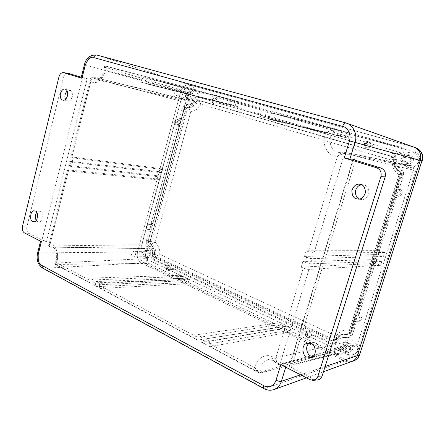 <?xml version="1.0" encoding="UTF-8"?>
<svg xmlns="http://www.w3.org/2000/svg" width="445" height="445" viewBox="0 0 445 445"><rect width="100%" height="100%" fill="white"/><g stroke="black" fill="none" stroke-linecap="round" stroke-linejoin="round"><path stroke-width="0.33" stroke-dasharray="2.23 1.67" d="M409.361 165.601L405.64 165.573C400.133 164.439 399.827 155.605 403.109 153.553C404.817 150.944 404.394 148.953 401.846 147.568L196.017 89.829C194.009 89.851 192.969 91.108 192.891 93.595C193.853 96.265 190.343 102.289 186.822 101.104L183.462 98.812C181.994 98.773 181.032 99.524 180.57 101.065L141.777 244.767C141.421 246.313 141.86 247.531 143.101 248.432L146.566 248.761C150.015 249.951 150.126 257.099 148.024 258.517C146.917 260.486 147.162 262.116 148.752 263.418L336.437 353.202L338.406 353.43C340.097 352.707 340.82 351.467 340.581 349.714C339.935 346.416 341.449 343.913 345.125 342.199L348.963 342.661L353.224 346.204L355.227 346.433L357.363 344.38L413.472 170.112C414.022 168.115 413.277 166.614 411.236 165.612L409.361 165.601L343.306 152.095L337.432 152.123C328.777 150.327 328.377 135.68 333.528 132.176C331.403 131.787 328.899 132.026 326.013 132.905C328.649 131.18 331.03 130.318 333.16 130.324L401.846 147.568M196.05 89.84L105.966 66.183L144.786 77.141L232.59 100.142L151.901 79.149L239.199 101.994L155.722 80.228L263.785 110.738L341.96 130.824L272.818 113.286L350.054 133.1L277.686 114.66C276.356 114.593 275.277 115.75 274.437 118.136L326.013 132.905C321.207 140.937 325.901 154.287 334.228 155.945L337.355 156.507C339.335 154.443 341.193 152.98 342.917 152.112L343.851 152.09L344.508 153.486C342.472 153.837 340.091 154.843 337.355 156.507L308.313 251.614L313.981 253.038L384.68 252.526L383.445 256.376L312.257 258.656C310.788 258.606 308.897 258.139 306.588 257.266L304.469 256.409L378.473 254.501L383.445 256.376M381.81 261.465L376.848 259.569L302.911 261.526L305.02 262.394C307.328 263.279 309.214 263.746 310.682 263.796L381.81 261.465L380.575 265.298L308.964 269.392C307.489 269.37 305.604 268.908 303.306 268.018L275.572 358.837L272.935 357.107C265.637 352.551 255.341 359.326 255.163 367.848C256.876 370.418 258.784 371.77 260.876 371.903C259.897 366.446 262.25 362.352 267.923 359.61L273.859 360.467L278.253 364.461L277.368 364.077L275.572 358.837C276.768 361.891 278.197 363.704 279.866 364.288L357.363 344.38M144.252 248.538L50.146 247.109L48.739 245.29L50.107 243.66C48.778 245.34 48.833 246.486 50.274 247.092L51.598 246.914L53.611 247.437C58.579 249.334 58.673 260.792 55.614 263.045L54.813 263.09L56.387 262.628C55.163 263.507 54.768 264.113 55.191 264.436L148.752 263.418M158.548 171.547L161.83 172.782L71.923 162.392L69.77 161.285L158.548 171.547L159.399 168.377L70.9 156.773L71.745 157.33L90.763 81.452L92.549 82.303C97.36 84.522 104.82 77.163 105.198 69.659L104.219 67.501L105.092 67.334C106.483 71.595 101.26 81.396 96.137 79.611L92.877 77.241C91.147 77.558 90.446 78.96 90.763 81.452L90.502 78.515L91.781 77.714L180.57 101.065M336.092 354.315L338.133 354.504C340.798 352.607 340.775 350.471 338.072 348.096L336.086 347.901C333.383 349.759 333.383 351.9 336.092 354.315M347.573 345.442C350.232 347.756 350.254 349.837 347.64 351.689L345.632 351.511C342.967 349.164 342.967 347.078 345.62 345.259L347.573 345.442M132.749 256.804L133.494 256.971C135.892 255.653 136.109 253.861 134.145 251.597L133.422 251.436C131.014 252.738 130.786 254.523 132.749 256.804M146.188 251.408C148.141 253.622 147.924 255.38 145.548 256.67L144.809 256.509C142.862 254.279 143.084 252.526 145.47 251.253L146.188 251.408M176.142 95.33L176.17 95.336C178.857 96.22 180.386 90.402 177.638 89.762L177.633 89.762C174.941 88.861 173.389 94.674 176.142 95.33M189.153 93.022C191.878 93.661 190.365 99.346 187.707 98.478L187.673 98.467C184.953 97.817 186.483 92.132 189.147 93.022L177.633 89.762M397.88 160.044L397.975 160.072C402.019 161.301 404.149 154.293 400.027 153.297L400.016 153.291C395.955 151.979 393.736 159.015 397.88 160.044M408.299 155.622C412.337 156.601 410.251 163.426 406.285 162.219L406.196 162.197C402.135 161.185 404.305 154.332 408.288 155.622L400.016 153.291M359.438 198.993L361.156 199.449C364.522 200.028 367.114 197.886 368.927 193.035C368.582 188.218 367.042 185.565 364.305 185.076L361.596 184.82M65.521 99.357L67.657 101.143C69.409 101.749 71 100.203 72.429 96.509C72.502 92.632 71.701 90.58 70.026 90.341L67.189 90.991M36.318 220.375L37.636 221.554L38.693 221.821C42.976 222.889 43.415 210.908 40.156 211.347L39.166 211.097L36.674 212.36M312.974 356.579L314.999 356.401C321.846 354.871 318.792 342.65 314.977 342.789L311.077 342.339L309.247 343.178M414.239 147.228L189.715 84.934L96.954 55.074C91.642 54.485 87.815 57.778 85.473 64.948L82.242 77.936L81.135 77.881M82.242 77.936L87.214 78.632L81.29 77.252M67.746 73.197C65.715 73.269 64.302 74.66 63.496 77.369L26.872 226.917C26.366 229.915 27.034 232.062 28.886 233.358L41.969 240.05L46.558 241.413L41.724 240.851L40.612 240.94L41.324 241.613M285.746 367.186L286.074 366.107C284.717 366.157 282.959 365.673 280.806 364.65M286.074 366.107L289.361 365.784C289.267 366.257 289.945 366.875 291.414 367.642L314.281 379.34L317.174 380.002M189.715 84.934C185.537 84.383 182.533 86.653 180.715 91.742L137.538 251.97C136.615 257.015 137.928 260.687 141.477 262.989L344.953 360.995C347.111 362.074 349.436 362.224 351.928 361.44M340.581 349.714L260.876 371.903L260.236 373.038L259.674 372.955L210.274 346.677L289.022 332.209L286.04 330.78L205.924 344.363L202.13 342.35L281.668 328.677L278.731 327.27L197.853 340.075L100.804 288.449L187.968 283.704L185.515 282.531L97.349 286.613L94.334 285.006L181.916 280.801L179.496 279.638L90.196 283.065C89.256 282.503 88.956 281.501 89.295 280.05L56.387 262.628C59.313 257.132 56.771 246.041 51.887 244.266L50.107 243.66L68.447 170.485L67.618 169.884L156.568 178.901L157.419 175.742L68.747 165.39L70.889 166.508L160.69 176.988L157.419 175.742M151.901 79.149C150.399 78.999 149.292 79.978 148.574 82.086L148.029 84.183L235.199 105.943L236.523 101.243M148.558 78.209C147.067 78.059 145.971 79.032 145.254 81.135L148.574 82.086M232.59 100.142L231.278 104.82L144.708 83.226L145.254 81.135M144.786 77.141C143.284 76.985 142.178 77.958 141.465 80.05L140.92 82.13L228.641 104.069L229.948 99.402M192.891 93.595L105.092 67.334L105.954 66.183C104.642 66.283 104.386 67.445 105.198 69.659L141.465 80.05M350.054 133.1L348.468 138.278L273.753 120.495L274.437 118.136M272.818 113.286C271.467 113.214 270.371 114.359 269.542 116.729L268.863 119.082L345.192 137.344L346.772 132.176M268.569 112.09C267.228 112.012 266.143 113.158 265.315 115.522L269.542 116.729M341.96 130.824L340.392 135.97L264.642 117.864L265.315 115.522M263.785 110.738C262.416 110.655 261.321 111.79 260.497 114.142L259.83 116.473L337.165 135.052L338.723 129.918M155.722 80.228C154.243 80.083 153.147 81.073 152.424 83.187L260.497 114.142M239.199 101.994L237.875 106.705L151.873 85.295L152.424 83.187M384.68 252.526L379.702 250.663L378.473 254.501M379.702 250.663L306.188 250.763L308.313 251.614M303.306 268.018L301.198 267.145L375.625 263.39L380.575 265.298M376.848 259.569L375.625 263.39M185.515 282.531L186.744 278.164L96.242 281.529L95.736 283.459C95.391 284.917 95.686 285.924 96.615 286.485L97.349 286.613M100.804 288.449L100.081 288.327C99.157 287.776 98.873 286.764 99.218 285.301L99.73 283.365L189.197 279.332L187.968 283.704M197.853 340.075L197.18 340.008C196.356 339.496 196.156 338.445 196.579 336.843L99.218 285.301M278.731 327.27L280.172 322.536L197.191 334.712L196.579 336.843M202.13 342.35L201.468 342.288C200.662 341.788 200.467 340.736 200.901 339.123L201.513 336.993L283.115 323.932L281.668 328.677M205.924 344.363L205.262 344.308C204.444 343.801 204.255 342.745 204.683 341.131L200.901 339.123M286.04 330.78L287.498 326.013L205.306 338.99L204.683 341.131M210.274 346.677L209.617 346.627C208.816 346.132 208.638 345.075 209.072 343.451L209.695 341.304L290.485 327.431L289.022 332.209M336.437 353.202L259.674 372.955L258.851 372.827C257.221 371.836 255.992 370.173 255.163 367.848L209.072 343.451M179.496 279.638L180.709 275.299L89.795 278.131L89.295 280.05M94.334 285.006L93.606 284.883C92.677 284.327 92.388 283.32 92.727 281.869L93.233 279.938L183.134 276.451L181.916 280.801M71.745 157.33L73.063 157.853L162.686 169.601L159.399 168.377M161.83 172.782L162.686 169.601M156.568 178.901L159.833 180.164L160.69 176.988M159.833 180.164L69.759 171.025L68.447 170.485M237.875 106.705L235.199 105.943M148.029 84.183L151.873 85.295M71.923 162.392L73.063 157.853M140.92 82.13L144.708 83.226M259.83 116.473L264.642 117.864M268.863 119.082L273.753 120.495M306.188 250.763L304.469 256.409M302.911 261.526L301.198 267.145M209.695 341.304L205.306 338.99M201.513 336.993L197.191 334.712M99.73 283.365L96.242 281.529M93.233 279.938L89.795 278.131M69.759 171.025L70.889 166.508M231.278 104.82L228.641 104.069M348.468 138.278L345.192 137.344M340.392 135.97L337.165 135.052M186.744 278.164L189.197 279.332M280.172 322.536L283.115 323.932M287.498 326.013L290.485 327.431M180.709 275.299L183.134 276.451M145.871 252.732C146.049 251.57 146.872 250.802 148.341 250.418C150.671 251.464 151.517 253.016 150.883 255.08C150.699 256.225 149.882 256.993 148.435 257.382C146.088 256.359 145.231 254.807 145.871 252.732M154.932 256.031C155.945 253.283 154.943 250.546 151.934 247.821C148.302 247.481 146.221 248.777 145.693 251.714C144.692 254.423 145.676 257.149 148.652 259.886C152.285 260.275 154.382 258.99 154.932 256.031M405.189 158.298C405.601 156.251 407.392 155.227 410.563 155.238C413.221 156.89 414.123 158.693 413.26 160.628C412.854 162.631 411.102 163.66 407.993 163.71C405.25 162.08 404.316 160.278 405.189 158.298M417.994 161.969C419.546 158.398 417.883 155.088 413.01 152.045C407.203 152.068 403.915 153.948 403.142 157.68C401.607 161.19 403.242 164.478 408.037 167.554C413.856 167.609 417.171 165.746 417.994 161.969M345.186 346.115L347.612 343.696C351.372 342.611 353.747 348.19 352.551 349.564L350.198 351.956C346.433 353.135 343.968 347.489 345.186 346.115M357.185 350.588C358.614 347.35 357.107 343.896 352.663 340.225C347.356 339.396 344.341 340.736 343.623 344.252C342.205 347.434 343.69 350.866 348.068 354.554C353.386 355.46 356.423 354.137 357.185 350.588M188.458 95.731C188.752 94.04 189.97 93.133 192.107 93.011C193.881 94.251 194.471 95.681 193.87 97.294C193.569 98.974 192.362 99.88 190.249 100.019C188.452 98.79 187.857 97.36 188.458 95.731M198.003 98.467C199.087 95.491 197.997 92.86 194.749 90.574C190.827 90.83 188.585 92.504 188.029 95.592C186.956 98.523 188.029 101.143 191.239 103.451C195.16 103.246 197.419 101.582 198.003 98.467M400.65 189.798L398.136 189.286C396.434 189.331 395.31 190.11 394.771 191.611C394.342 193.664 395.093 195.06 397.018 195.794L398.62 196.123C399.972 196.367 401.134 195.578 402.108 193.753C402.375 191.7 401.891 190.382 400.65 189.798L399.677 187.167L403.287 175.909C404.105 172.543 403.159 169.946 400.45 168.104C397.463 166.196 396.078 163.382 396.3 159.677C396.412 156.262 394.96 153.998 391.95 152.869L373.578 147.59L372.181 145.343C372.448 143.88 371.692 142.745 369.923 141.938C368.143 141.899 366.986 142.489 366.452 143.707L364.038 144.847L220.053 103.479L219.018 101.577C219.224 100.331 218.684 99.374 217.388 98.712C216.014 98.701 215.113 99.246 214.69 100.342L212.916 101.427L199.382 97.544C197.218 97.255 195.505 98.3 194.248 100.681C192.846 103.407 190.922 104.825 188.48 104.931C186.238 105.115 184.669 106.544 183.779 109.22L181.254 118.548L179.685 119.95C178.784 119.822 178 120.523 177.338 122.047C177.132 123.716 177.444 124.761 178.267 125.184L177.043 124.95C178.306 125.078 179.185 124.416 179.674 122.959C179.98 121.235 179.48 120.133 178.172 119.655L179.685 119.95M360.266 315.744L358.831 316.072L356.439 315.639L354.537 317.541C354.153 319.71 354.96 321.184 356.946 321.952L359.349 321.78L361.629 319.766C361.891 317.786 361.435 316.44 360.266 315.744L359.36 313.069L396.306 197.697L398.62 196.123M311.222 336.197L311.433 335.686C311.639 332.732 310.488 331.308 307.973 331.425L306.227 333.216L306.11 333.772L307.523 333.466C307.35 335.608 308.491 336.876 310.944 337.271L312.746 335.936L311.222 336.197L312.479 335.274L314.988 335.196L331.759 343.106L335.146 343.557L338.695 340.965C339.785 339.096 341.41 337.927 343.568 337.46L348.524 337.538C350.66 337.01 352.073 335.714 352.768 333.639L356.161 323.059L357.697 321.718L358.342 321.746M170.585 269.542L170.752 269.086C170.975 266.822 170.251 265.609 168.588 265.448L166.686 267.695L168.371 267.64C168.182 269.231 168.905 270.293 170.552 270.833L172.36 269.525L170.585 269.542L171.82 268.652L174.084 268.769L306.277 331.091L307.523 333.466M148.263 229.553L149.142 229.887L151.189 228.096C151.467 226.288 150.933 225.142 149.592 224.642L151.333 224.625L149.103 226.449C148.908 228.074 149.197 229.136 149.976 229.637L148.263 229.553L148.864 231.7L150.566 231.767L148.163 240.634C147.607 243.276 148.174 245.401 149.865 247.008C151.751 248.705 152.602 251.047 152.424 254.039C152.312 256.782 153.23 258.723 155.166 259.852L167.431 265.637L168.371 267.64M214.69 100.342L213.072 99.936L212.894 100.431C212.599 102.105 213.044 103.207 214.229 103.746C215.547 104.024 216.537 103.329 217.199 101.666L217.305 101.143L219.018 101.577M366.452 143.707L365.178 143.407L364.945 143.969C364.572 145.849 365.15 147.139 366.691 147.84C368.449 148.268 369.767 147.523 370.652 145.604L370.785 145.009L372.181 145.343M148.007 255.141C147.829 256.298 147.011 257.071 145.56 257.46C143.207 256.426 142.35 254.868 142.99 252.782C143.168 251.62 143.996 250.841 145.465 250.457C147.801 251.508 148.647 253.066 148.007 255.141M411.314 160.1C410.907 162.119 409.144 163.154 406.024 163.209C403.265 161.568 402.325 159.755 403.203 157.764C403.615 155.7 405.417 154.671 408.605 154.676C411.28 156.345 412.181 158.153 411.314 160.1M350.31 350.226L347.945 352.629C344.157 353.814 341.688 348.135 342.911 346.75L345.348 344.313C349.125 343.228 351.505 348.847 350.31 350.226M191.128 96.532C190.827 98.217 189.62 99.135 187.495 99.274C185.693 98.039 185.098 96.604 185.704 94.969C185.999 93.266 187.217 92.354 189.364 92.226C191.139 93.472 191.728 94.907 191.128 96.532M415.396 152.362C418.79 153.742 420.086 156.317 419.285 160.089L357.146 352.757C355.711 355.972 353.341 356.996 350.043 355.833L147.178 259.468C145.109 258.15 144.347 256.036 144.881 253.122L188.074 93.778C189.131 90.841 190.872 89.54 193.291 89.879L415.396 152.362C416.136 149.726 416.081 148.118 415.224 147.534L413.995 147.145M413.566 147.017L189.692 84.923L415.552 147.634M188.074 93.778L180.726 91.698C182.539 86.636 185.526 84.378 189.692 84.923M180.726 91.698L137.527 252.009L140.008 251.97L183.101 92.365C184.909 87.326 187.89 85.084 192.045 85.629C193.319 86.263 193.736 87.682 193.291 89.879M147.178 259.468C146.483 261.482 145.398 262.622 143.93 262.889L141.454 262.978C137.917 260.687 136.609 257.032 137.527 252.009M141.454 262.978L344.986 361.012L346.933 360.389L143.93 262.889C140.403 260.609 139.096 256.965 140.008 251.97L144.881 253.122M351.378 361.64C349.075 362.202 346.944 361.991 344.986 361.012M312.746 335.936L313.992 335.041L314.988 335.196M172.36 269.525L173.589 268.658L174.084 268.769M149.976 229.637L150.566 231.767M178.267 125.184L178.884 127.281L152.83 223.407L151.333 224.625M400.45 168.104L399.171 167.893C401.852 169.712 402.786 172.293 401.974 175.625L398.336 186.995L399.677 187.167M399.332 189.648L398.336 186.995M396.306 197.697L394.999 197.43L397.346 195.85M394.999 197.43L357.897 313.369L359.36 313.069M358.831 316.072L357.897 313.369M356.161 323.059L354.732 323.265L356.278 321.919L356.946 321.952M354.732 323.265L351.311 333.95C350.627 336.003 349.225 337.293 347.117 337.811L344.997 337.777L346.388 337.505M338.695 340.965L337.215 341.282C338.317 339.39 339.958 338.206 342.144 337.733L344.997 337.777M337.215 341.282L333.7 343.851L330.351 343.401L313.48 335.435M306.277 331.091L304.858 331.364L306.11 333.772M304.858 331.364L172.315 268.763M167.431 265.637L165.746 265.659L166.686 267.695M165.746 265.659L153.419 259.841C151.506 258.723 150.605 256.804 150.71 254.084L152.424 254.039M149.865 247.008L148.124 246.964C150.032 248.677 150.894 251.052 150.71 254.084M148.124 246.964C146.455 245.373 145.893 243.265 146.438 240.65L148.864 231.7M152.83 223.407L151.105 223.423L149.592 224.642M151.105 223.423L177.238 126.87L178.884 127.281M176.604 124.761L177.238 126.87M181.254 118.548L179.58 118.225L177.989 119.633M179.58 118.225L182.127 108.808C183.012 106.16 184.558 104.742 186.772 104.564L188.48 104.931M194.248 100.681L192.607 100.253C191.189 103.012 189.247 104.453 186.772 104.564M192.607 100.253C193.853 97.894 195.544 96.86 197.686 97.149L212.849 101.41M213.072 99.936L211.214 101.032M220.053 103.479L218.339 103.079L217.305 101.143M218.339 103.079L364.038 144.847M365.178 143.407L362.736 144.581M373.578 147.59L372.176 147.289L370.785 145.009M372.176 147.289L390.666 152.607C393.641 153.72 395.077 155.967 394.971 159.349L396.3 159.677M399.171 167.893C396.145 165.957 394.743 163.109 394.971 159.349M399.037 174.729C399.454 173.005 398.97 171.664 397.585 170.719C393.502 168.093 391.617 164.244 391.923 159.177C391.995 157.513 391.305 156.362 389.848 155.722L197.157 99.797C196.017 99.58 195.105 100.108 194.421 101.382C192.496 105.12 189.859 107.061 186.516 107.201C185.365 107.29 184.558 108.024 184.096 109.409L148.285 241.49L149.164 244.778C151.745 247.092 152.919 250.307 152.674 254.412L154.087 257.41L331.247 340.564L333.294 340.714L334.812 339.457C336.053 337.293 337.889 335.786 340.319 334.935L346.744 334.634L348.591 332.71L399.037 174.729L400.194 174.968C400.6 173.294 400.127 171.993 398.781 171.075L397.585 170.719M391.923 159.177L393.096 159.494C392.79 164.583 394.687 168.438 398.781 171.075M400.194 174.968L349.904 332.337L348.591 332.71M345.314 334.707L348.112 334.206L349.904 332.337M346.722 334.273L341.699 334.507C339.262 335.358 337.416 336.871 336.17 339.046L334.812 339.457M331.247 340.564L332.704 340.125L155.672 257.204L154.298 254.295C154.543 250.168 153.364 246.947 150.766 244.622L149.909 241.429L185.648 109.787C186.093 108.447 186.878 107.729 187.996 107.646C191.361 107.506 194.009 105.56 195.945 101.805C196.612 100.57 197.502 100.058 198.604 100.264L391.233 156.184L391.873 156.451L393.402 159.583C393.096 164.672 394.993 168.533 399.087 171.164C400.439 172.087 400.912 173.383 400.5 175.063L350.187 332.471L348.791 334.167L340.575 335.213L335.341 340.241L332.704 340.125L334.696 340.269L336.17 339.046M152.674 254.412L154.493 254.384L155.867 257.293L154.087 257.41M154.493 254.384C154.738 250.257 153.558 247.036 150.961 244.711L149.164 244.778M148.285 241.49L150.104 241.518L150.961 244.711M150.104 241.518L185.854 109.848L184.096 109.409M186.516 107.201L188.207 107.707C187.084 107.796 186.305 108.508 185.854 109.848M188.207 107.707C191.572 107.568 194.22 105.621 196.156 101.866L194.421 101.382M197.157 99.797L198.82 100.325C197.714 100.119 196.823 100.631 196.156 101.866M393.096 159.494C393.169 157.88 392.496 156.762 391.083 156.145L389.698 155.678M154.298 254.295L155.767 254.29L157.185 255.764L157.046 256.999L334.123 339.78L336.837 339.507L337.355 338.779L336.448 339.173M347.005 334.406L350.488 333.349L351.01 332.688L401.618 174.451L401.757 173.266L399.949 171.592C395.622 168.822 393.769 164.672 394.381 159.143L394.353 158.209L392.117 156.651L199.827 100.798L199.438 101.449L197.346 102.228L195.945 101.805M350.187 332.471L351.044 332.126L351.01 332.688M351.044 332.126L401.618 174.451M393.402 159.583L394.137 159.816C393.825 164.978 395.75 168.9 399.916 171.57L399.949 171.592M394.137 159.816L394.381 159.143M157.185 255.764L159.694 254.34L336.214 336.142L336.837 339.507M187.996 107.646L189.264 108.157L189.081 109.036L187.072 110.149L185.648 109.787M187.072 110.149L151.378 241.49L152.579 243.181L152.173 244.461L150.766 244.622M394.353 158.209L391.945 160.278L200.873 104.186L199.438 101.449M336.214 336.142C339.368 331.347 343.779 329.339 349.464 330.123L350.582 333.299M349.464 330.123L399.059 174.796L401.757 173.266M399.059 174.796C394.009 171.436 391.633 166.597 391.945 160.278M152.579 243.181L155.222 242.169L190.844 111.506L189.081 109.036M308.964 269.392L279.866 364.288L279.232 364.917L278.253 364.461L351.8 345.02M71.968 156.768L91.781 77.714L92.571 77.018L184.575 99.574M346.427 123.132L345.676 122.898M180.715 91.742L84.416 64.659M41.724 240.851L38.721 252.927C37.514 259.936 39.121 265.059 43.538 268.285L42.514 268.029M137.538 251.97L38.687 252.927L37.53 253.355M141.477 262.989L43.538 268.285L264.658 388.624L263.991 388.641M344.953 360.995L264.658 388.624C267.495 390.226 270.577 390.543 273.897 389.57M413.527 147.006L345.576 122.876M63.496 77.369L58.963 76.824M26.872 226.917L22.461 226.466M28.886 233.358L24.475 232.952M314.281 379.34L310.031 379.663M291.414 367.642L355.555 160.322M82.381 77.586L41.969 240.05M300.592 374.812L325.106 366.535M353.458 159.555L289.823 365.562M46.558 241.413L87.214 78.632M277.686 114.66L333.16 130.324L333.528 132.176L403.109 153.553M313.981 253.038L344.508 153.486L413.472 170.112M312.257 258.656L310.682 263.796M338.406 353.43L260.236 373.038L258.851 372.827L209.617 346.627M90.93 283.198L55.803 264.514L55.614 263.045L148.024 258.517M68.697 169.823L49.612 245.968L141.777 244.767M69.815 165.351L70.844 161.251M186.822 101.104L96.137 79.611C97.772 81.279 104.987 75.072 104.219 67.501C104.158 66.583 104.736 66.138 105.954 66.183L196.017 89.829M306.588 257.266L305.02 262.394M95.736 283.459L92.727 281.869M69.581 165.968L70.61 161.858M400.328 193.458C400.049 194.882 398.803 195.633 396.584 195.7C394.437 194.471 393.692 193.091 394.359 191.556C394.587 190.293 395.7 189.52 397.691 189.242C400.15 190.315 401.028 191.717 400.328 193.458M359.694 320.122L357.48 322.069C354.543 321.296 353.408 319.822 354.075 317.652L355.967 315.766C359.087 316.278 360.328 317.73 359.694 320.122M310.888 335.791L308.913 337.627C306.171 336.893 305.109 335.463 305.726 333.344L307.456 331.564C310.337 332.081 311.478 333.494 310.888 335.791M170.118 269.108L168.193 270.855C166.358 270.032 165.685 268.83 166.185 267.245L167.976 265.498C169.901 266.221 170.619 267.428 170.118 269.108M150.549 228.068L148.524 229.848C146.889 229.003 146.305 227.857 146.778 226.41L148.68 224.625C150.404 225.393 151.027 226.538 150.549 228.068M179.051 122.814C178.845 124.033 177.972 124.695 176.442 124.795C175.091 123.86 174.635 122.781 175.085 121.552C175.274 120.4 176.103 119.733 177.566 119.544C179.023 120.417 179.519 121.507 179.051 122.814M216.598 101.499C216.353 102.84 215.369 103.524 213.65 103.557C212.31 102.567 211.87 101.477 212.332 100.275C212.549 99.013 213.483 98.312 215.13 98.167C216.593 99.102 217.082 100.214 216.598 101.499M370.162 145.465C369.839 147.034 368.532 147.773 366.235 147.684C364.494 146.466 363.915 145.187 364.505 143.846C364.772 142.433 365.974 141.66 368.11 141.538C370.107 142.661 370.791 143.974 370.162 145.465M397.446 192.674C396.462 193.619 395.85 193.425 395.599 192.079C396.578 191.133 397.196 191.328 397.446 192.674M356.857 319.454C355.928 320.289 355.349 320.033 355.116 318.692C356.045 317.858 356.623 318.114 356.857 319.454M308.129 335.163C307.272 335.953 306.739 335.697 306.533 334.406C307.384 333.617 307.918 333.872 308.129 335.163M167.615 268.519C166.953 269.242 166.547 269.053 166.397 267.94C167.059 267.211 167.465 267.401 167.615 268.519M148.09 227.467C147.456 228.202 147.067 228.029 146.922 226.95C147.556 226.216 147.946 226.388 148.09 227.467M176.559 122.13C175.892 122.948 175.486 122.814 175.33 121.735C175.998 120.918 176.404 121.051 176.559 122.13M214.039 100.77C213.327 101.627 212.888 101.504 212.721 100.392C213.433 99.53 213.873 99.652 214.039 100.77M367.336 144.664C366.402 145.621 365.818 145.454 365.584 144.163C366.519 143.201 367.103 143.368 367.336 144.664M419.285 160.089L422.21 160.94M359.543 354.854C359.621 354.264 358.82 353.569 357.146 352.757M350.043 355.833C349.158 358.264 348.124 359.782 346.933 360.389C348.986 361.412 351.205 361.59 353.591 360.923M403.287 175.909L401.974 175.625M351.311 333.95L352.768 333.639M330.351 343.401L331.759 343.106M153.419 259.841L155.166 259.852M146.438 240.65L148.163 240.634M182.127 108.808L183.779 109.22M197.864 97.194L199.566 97.594M390.666 152.607L391.95 152.869M157.046 256.999L155.672 257.204M334.123 339.78L332.982 340.253M391.233 156.184L392.117 156.651M199.827 100.798L198.604 100.264M348.079 333.928L344.775 333.778L341.983 334.545L337.355 338.779M401.229 175.196L400.5 175.063M399.916 171.57L399.087 171.164M189.264 108.157C192.685 108.013 195.377 106.038 197.346 102.228M151.378 241.49L149.909 241.429M155.767 254.29C156.017 250.096 154.816 246.825 152.173 244.461M190.844 111.506C195.85 110.649 199.193 108.207 200.873 104.186M159.694 254.34C160.272 250.179 158.787 246.124 155.222 242.169M410.93 165.534L343.762 152.068L338.423 152.368L406.268 165.729M345.125 342.199L267.923 359.61L273.297 360.444L277.368 364.077L279.232 364.917L355.227 346.433M90.196 283.065L55.191 264.436L54.813 263.09C58.284 258.734 56.432 248.516 52.911 247.292L51.598 246.914L145.176 248.432M67.618 169.884L48.739 245.29C48.405 246.152 48.878 246.758 50.146 247.109L143.796 248.594M70.9 156.773L90.502 78.515C90.808 77.424 91.498 76.924 92.566 77.018L183.462 98.812M347.64 351.689L338.133 354.504M145.548 256.67L133.494 256.971M187.707 98.478L176.17 95.336M406.285 162.219L397.975 160.072M361.156 199.449L357.652 199.026M67.657 101.143L62.895 100.108M38.693 221.821L33.837 221.677M314.999 356.401L311.161 357.491M363.381 184.853L359.894 184.286M69.826 90.279L65.07 89.161M39.166 211.097L34.315 210.869M311.077 342.339L307.222 343.29M353.146 159.243L289.361 365.784M323.471 371.697L306.466 377.833M100.081 288.327L197.18 340.008M201.468 342.288L205.262 344.308M96.615 286.485L93.606 284.883M68.747 165.39L69.77 161.285M145.47 251.253L133.422 251.436M345.62 345.259L336.086 347.901M398.136 189.286L397.691 189.242C395.994 189.22 394.837 189.987 394.22 191.55C393.797 193.614 394.587 194.999 396.584 195.7L397.018 195.794M359.349 321.78L357.48 322.069C354.76 321.924 353.564 320.483 353.909 317.758L356.439 315.639M307.973 331.425L305.504 333.489C305.187 336.136 306.327 337.516 308.913 337.627L310.944 337.271M168.588 265.448L167.976 265.498L165.79 267.378C165.507 269.392 166.308 270.549 168.193 270.855L170.552 270.833M149.142 229.887L148.524 229.848C147.234 230.176 146.511 229.064 146.361 226.505L148.68 224.625L151.066 224.608M177.043 124.95L176.442 124.795C174.991 124.222 174.407 123.12 174.701 121.491C175.825 119.644 176.782 118.993 177.566 119.544L178.172 119.655M214.229 103.746L213.65 103.557C212.332 103.134 211.776 102.011 211.987 100.181C212.732 98.512 213.778 97.844 215.13 98.167L217.388 98.712M366.691 147.84L366.235 147.684C364.566 146.917 363.938 145.626 364.333 143.802C365.034 142.077 366.291 141.321 368.11 141.538L369.923 141.938M148.435 257.382L145.56 257.46M407.993 163.71L406.024 163.209M350.198 351.956L347.945 352.629M190.249 100.019L187.495 99.274M148.341 250.418L145.465 250.457M410.563 155.238L408.605 154.676M347.612 343.696L345.348 344.313M192.107 93.011L189.364 92.226M356.278 321.919L357.697 321.718M348.524 337.538L347.117 337.811M343.568 337.46L342.144 337.733M335.146 343.557L333.7 343.851M313.992 335.041L312.479 335.274M173.589 268.658L171.82 268.652M149.793 224.658L151.522 224.636M199.382 97.544L197.686 97.149M212.916 101.427L211.286 101.048M364.188 144.886L362.886 144.614M346.744 334.634L348.112 334.206M341.699 334.507L340.319 334.935M333.294 340.714L334.696 340.269M389.848 155.722L391.083 156.145M335.341 340.241L336.987 339.452M340.575 335.213L341.549 334.751L337.282 339.118M348.791 334.167L350.488 333.349M392.952 157.029L391.873 156.451"/><path stroke-width="0.67" d="M356.384 198.743L357.652 199.026C361.04 199.605 363.648 197.446 365.478 192.546C365.134 187.679 363.582 185.003 360.823 184.514L359.894 184.286C356.59 183.535 353.909 185.582 351.856 190.427C352.04 195.411 353.553 198.186 356.384 198.743M62.617 100.03L62.895 100.108C64.647 100.715 66.244 99.157 67.679 95.436C67.751 91.531 66.95 89.456 65.276 89.223L65.07 89.161C63.34 88.522 61.733 90.046 60.259 93.734C60.142 97.661 60.926 99.758 62.617 100.03M32.78 221.404L33.837 221.677C38.125 222.75 38.57 210.685 35.305 211.125L34.315 210.869C30.065 209.701 29.481 221.782 32.78 221.404M309.247 343.178C303.98 346.822 307.99 355.828 310.855 355.972L312.974 356.579M306.989 357.051L311.161 357.491C318.053 355.95 314.977 343.612 311.138 343.746L307.222 343.29C300.269 344.525 303.028 357.118 306.989 357.051M376.609 167.771C380.375 169.406 381.804 172.387 380.903 176.715L317.908 376.286C317.118 378.678 315.461 380.03 312.935 380.336L310.031 379.663L280.806 364.65L276.034 380.186C273.491 387.812 266.216 387.489 263.674 385.637L41.808 265.409C39.021 264.419 37.831 260.625 38.242 254.023L41.324 241.613L24.475 232.952C22.623 231.65 21.95 229.492 22.461 226.466L58.963 76.824C59.775 74.093 61.193 72.691 63.229 72.613L81.947 78.253L85.268 64.909C88.088 58.723 90.925 56.287 93.767 57.594L342.628 126.408C345.798 126.792 351.912 132.265 349.481 140.865L344.241 157.942L376.609 167.771L380.876 167.993L355.555 160.322L353.575 159.177L349.859 159.11L344.241 157.942M361.596 184.82C358.331 185.187 356.228 187.556 355.277 191.917C355.733 195.956 357.118 198.314 359.438 198.993M67.189 90.991C64.881 93.489 64.325 96.276 65.521 99.357M36.674 212.36C34.966 215.352 34.849 218.028 36.318 220.375M312.935 380.336L317.174 380.002C319.682 379.702 321.334 378.361 322.113 375.992L385.153 176.854C386.049 172.565 384.625 169.612 380.876 167.993M85.268 64.909L84.416 64.659L81.135 77.881L81.947 78.253M81.29 77.252L68.202 73.286L63.335 72.63M323.471 371.697L351.928 361.44C354.665 360.272 356.451 358.347 357.291 355.672L420.291 160.467C421.704 154.309 419.691 149.898 414.239 147.228L346.427 123.132M353.591 360.923C356.445 359.81 358.308 357.875 359.176 355.116L357.274 355.716L420.308 160.417L421.943 160.868L359.543 354.854C358.492 357.858 356.512 359.883 353.591 360.923L351.378 361.64M413.895 147.111C419.563 149.62 421.704 154.053 420.308 160.417M357.274 355.716C356.406 358.486 354.537 360.433 351.667 361.551M349.859 159.11L354.999 142.433L349.481 140.865M420.291 160.467L354.999 142.433C357.752 135.291 353.441 125.045 346.677 123.215L345.643 122.887C344.48 122.848 343.479 124.022 342.628 126.408M345.576 122.876L96.882 55.052C95.43 54.869 94.39 55.72 93.767 57.594M273.897 389.57L274.076 389.509C277.797 387.901 280.239 385.164 281.396 381.293L281.373 381.298C279.933 381.571 278.153 381.204 276.034 380.186M317.908 376.286L322.113 375.992M385.153 176.854L380.903 176.715M345.676 122.898L96.882 55.052C90.257 54.652 86.102 57.856 84.416 64.659M68.202 73.286L63.685 72.707M40.545 241.212L37.558 253.238L38.242 254.023M306.466 377.833L273.758 389.62C270.449 390.643 267.195 390.321 263.991 388.641L42.72 268.146L41.808 265.409M263.991 388.641C263.323 388.212 263.218 387.211 263.674 385.637M300.592 374.812L281.396 381.293L285.746 367.186M325.106 366.535L357.291 355.672M353.575 159.177L353.458 159.555M359.543 354.854L421.943 160.868C423.329 154.543 421.198 150.132 415.552 147.634L413.995 147.145M42.514 268.029C37.942 264.692 36.279 259.797 37.53 253.355M422.21 160.94C423.646 154.604 421.426 150.171 415.552 147.634"/></g></svg>
